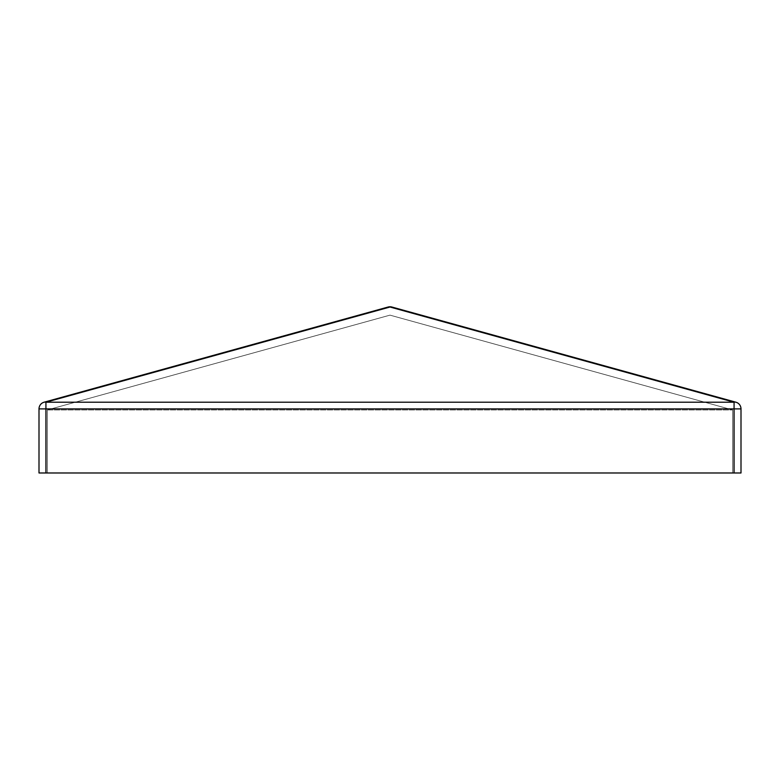 <?xml version="1.0" encoding="UTF-8"?>
<svg xmlns="http://www.w3.org/2000/svg" width="780" height="780" viewBox="0 0 780 780"><rect width="100%" height="100%" fill="white"/><g stroke="black" fill="none" stroke-linecap="round" stroke-linejoin="round"><path stroke-width="0.58" stroke-dasharray="3.9 2.92" d="M734.068 472.982L741 472.982L741 408.895L734.068 408.895L734.068 472.982L45.932 472.982L45.932 408.895L734.068 408.895L734.068 402.207L45.932 402.207A6.932 4.817 74.5 0 0 44.09 402.207L388.148 307.018A6.932 4.817 -105.5 0 1 390 307.018L734.068 402.207A6.932 4.817 -74.5 0 1 735.91 402.207L391.852 307.018A6.932 4.817 -74.5 0 0 390 307.018L45.932 402.207L45.932 408.895L39 408.895L39 472.982L45.932 472.982M732.673 472.982L47.326 472.982L732.673 472.982L732.673 409.948L732.673 472.982M735.91 402.207A6.932 6.932 0 0 1 741 408.895A6.932 6.932 0 0 0 735.91 402.207M39 408.895A6.932 6.932 0 0 1 44.09 402.207A6.932 6.932 0 0 0 39 408.895M47.326 409.948L732.673 409.948L47.326 409.948L47.326 472.982L47.326 409.948L390 315.139L732.673 409.948L390 315.139L47.326 409.948"/><path stroke-width="1.17" d="M45.932 472.982L39 472.982L39 408.895A6.932 6.932 0 0 1 44.09 402.207A6.932 4.817 74.5 0 1 45.932 402.207L734.068 402.207L734.068 408.895L741 408.895L741 472.982L734.068 472.982L734.068 408.895L45.932 408.895L45.932 472.982L734.068 472.982M391.852 307.018L735.91 402.207A6.932 6.932 0 0 1 741 408.895A6.932 6.932 0 0 0 735.91 402.207A6.932 4.817 -74.5 0 0 734.068 402.207L390 307.018A6.932 4.817 -74.5 0 1 391.852 307.018A6.932 6.932 0 0 0 388.148 307.018A6.932 4.817 74.5 0 1 390 307.018L45.932 402.207L45.932 408.895L39 408.895M44.09 402.207L388.148 307.018"/></g></svg>
